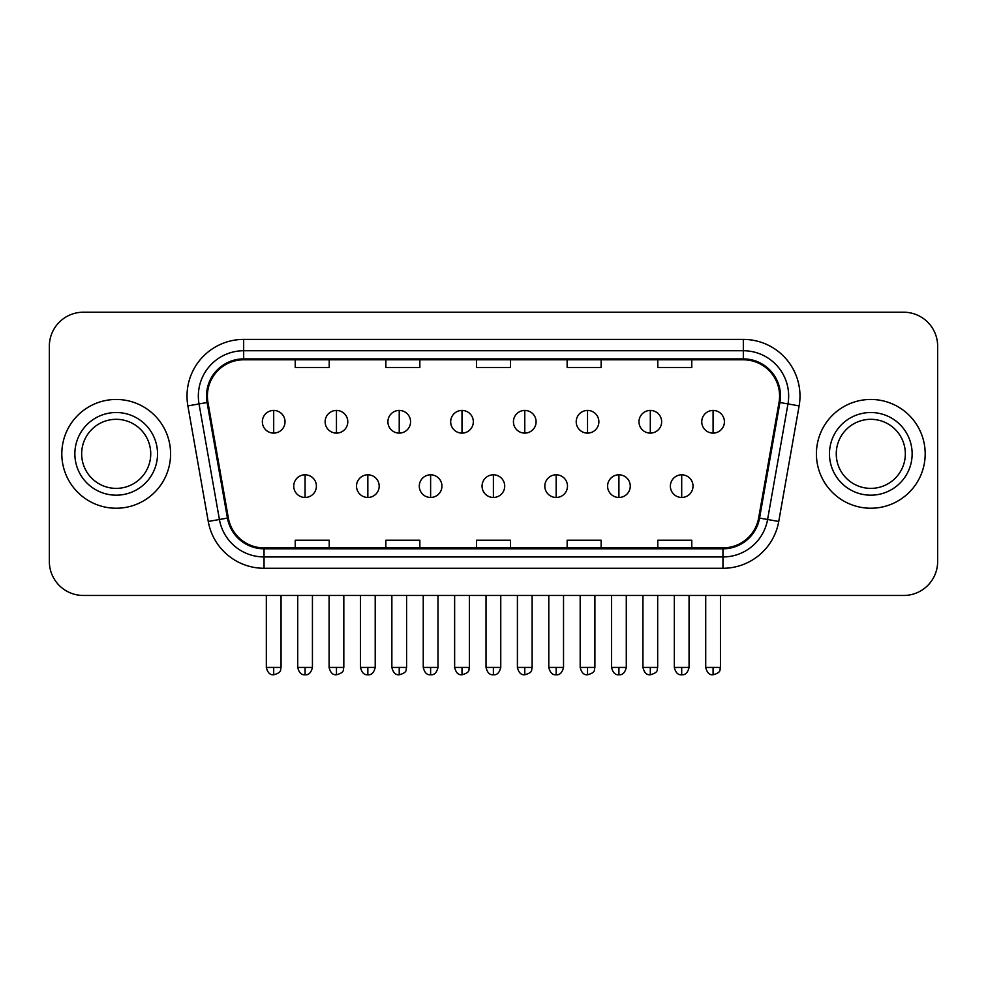 <?xml version="1.0" encoding="UTF-8"?>
<svg xmlns="http://www.w3.org/2000/svg" width="987" height="987" viewBox="0 0 987 987"><rect width="100%" height="100%" fill="white"/><g stroke="black" fill="none" stroke-linecap="round" stroke-linejoin="round"><path stroke-width="1.48" d="M61.811 453.847A54.384 54.384 0 0 0 116.195 508.231A54.384 54.384 0 0 0 170.591 453.847A54.384 54.384 0 0 0 116.195 399.464A54.384 54.384 0 0 0 61.811 453.847A54.384 54.384 0 0 0 116.195 508.231A54.384 54.384 0 0 0 170.591 453.847A54.384 54.384 0 0 0 116.195 399.464A54.384 54.384 0 0 0 61.811 453.847M816.409 453.847A54.384 54.384 0 0 0 870.805 508.231A54.384 54.384 0 0 0 925.189 453.847A54.384 54.384 0 0 0 870.805 399.464A54.384 54.384 0 0 0 816.409 453.847A54.384 54.384 0 0 0 870.805 508.231A54.384 54.384 0 0 0 925.189 453.847A54.384 54.384 0 0 0 870.805 399.464A54.384 54.384 0 0 0 816.409 453.847M207.406 396.058A36.26 36.26 0 0 1 243.666 359.799L743.334 359.799A36.26 36.26 0 0 1 779.039 402.351L758.658 517.928A36.26 36.26 0 0 1 722.953 547.884L264.047 547.884A36.26 36.26 0 0 1 228.342 517.928L207.961 402.351A36.26 36.26 0 0 1 207.406 396.058M206.505 396.058A37.161 37.161 0 0 0 207.073 402.511L227.442 518.076A37.161 37.161 0 0 0 264.047 548.797L722.953 548.797A37.161 37.161 0 0 0 759.558 518.076L779.927 402.511A37.161 37.161 0 0 0 743.334 358.898L243.666 358.898A37.161 37.161 0 0 0 206.505 396.058M187.875 405.891A56.654 56.654 0 0 1 243.666 339.405L743.334 339.405A56.654 56.654 0 0 1 799.125 405.891L778.743 521.469A56.654 56.654 0 0 1 722.953 568.278L264.047 568.278A56.654 56.654 0 0 1 208.257 521.469L187.875 405.891L199.029 403.93A45.316 45.316 0 0 1 243.666 350.743L743.334 350.743A45.316 45.316 0 0 1 787.971 403.93L767.59 519.495A45.316 45.316 0 0 1 722.953 556.952L264.047 556.952A45.316 45.316 0 0 1 219.41 519.495L199.029 403.93A45.316 45.316 0 0 1 198.35 396.058M937.65 346.203A33.99 33.99 0 0 0 903.66 312.213L83.34 312.213A33.99 33.99 0 0 0 49.35 346.203L49.35 561.48A33.99 33.99 0 0 0 83.34 595.469L903.66 595.469A33.99 33.99 0 0 0 937.65 561.48L937.65 346.203L937.65 561.48M476.499 359.799L476.499 367.472L510.501 367.472L510.501 359.799M385.868 359.799L385.868 367.472L419.857 367.472L419.857 359.799M295.224 359.799L295.224 367.472L329.214 367.472L329.214 359.799M567.143 359.799L567.143 367.472L601.132 367.472L601.132 359.799M657.786 359.799L657.786 367.472L691.776 367.472L691.776 359.799M510.501 547.884L510.501 540.21L476.499 540.21L476.499 547.884M419.857 547.884L419.857 540.21L385.868 540.21L385.868 547.884M329.214 547.884L329.214 540.21L295.224 540.21L295.224 547.884M601.132 547.884L601.132 540.21L567.143 540.21L567.143 547.884M691.776 547.884L691.776 540.21L657.786 540.21L657.786 547.884M49.35 346.203L49.35 561.48M903.66 312.213L83.34 312.213M83.34 595.469L903.66 595.469M273.695 410.444A11.326 11.326 0 0 0 262.357 421.782A11.326 11.326 0 0 0 273.695 433.108A11.326 11.326 0 0 0 285.021 421.782A11.326 11.326 0 0 0 273.695 410.444L273.695 433.108A11.326 11.326 0 0 0 285.021 421.782A11.326 11.326 0 0 0 273.695 410.444M305.082 474.809A11.326 11.326 0 0 0 293.744 486.135A11.326 11.326 0 0 0 305.082 497.46A11.326 11.326 0 0 0 316.408 486.135A11.326 11.326 0 0 0 305.082 474.809L305.082 497.46A11.326 11.326 0 0 0 316.408 486.135A11.326 11.326 0 0 0 305.082 474.809M336.456 410.444A11.326 11.326 0 0 0 325.13 421.782A11.326 11.326 0 0 0 336.456 433.108A11.326 11.326 0 0 0 347.794 421.782A11.326 11.326 0 0 0 336.456 410.444L336.456 433.108A11.326 11.326 0 0 0 347.794 421.782A11.326 11.326 0 0 0 336.456 410.444M399.229 410.444A11.326 11.326 0 0 0 387.903 421.782A11.326 11.326 0 0 0 399.229 433.108A11.326 11.326 0 0 0 410.567 421.782A11.326 11.326 0 0 0 399.229 410.444L399.229 433.108A11.326 11.326 0 0 0 410.567 421.782A11.326 11.326 0 0 0 399.229 410.444M462.002 410.444A11.326 11.326 0 0 0 450.677 421.782A11.326 11.326 0 0 0 462.002 433.108A11.326 11.326 0 0 0 473.328 421.782A11.326 11.326 0 0 0 462.002 410.444L462.002 433.108A11.326 11.326 0 0 0 473.328 421.782A11.326 11.326 0 0 0 462.002 410.444M524.776 410.444A11.326 11.326 0 0 0 513.437 421.782A11.326 11.326 0 0 0 524.776 433.108A11.326 11.326 0 0 0 536.101 421.782A11.326 11.326 0 0 0 524.776 410.444L524.776 433.108A11.326 11.326 0 0 0 536.101 421.782A11.326 11.326 0 0 0 524.776 410.444M367.843 474.809A11.326 11.326 0 0 0 356.517 486.135A11.326 11.326 0 0 0 367.843 497.46A11.326 11.326 0 0 0 379.181 486.135A11.326 11.326 0 0 0 367.843 474.809L367.843 497.46A11.326 11.326 0 0 0 379.181 486.135A11.326 11.326 0 0 0 367.843 474.809M430.616 474.809A11.326 11.326 0 0 0 419.29 486.135A11.326 11.326 0 0 0 430.616 497.46A11.326 11.326 0 0 0 441.942 486.135A11.326 11.326 0 0 0 430.616 474.809L430.616 497.46A11.326 11.326 0 0 0 441.942 486.135A11.326 11.326 0 0 0 430.616 474.809M493.389 474.809A11.326 11.326 0 0 0 482.051 486.135A11.326 11.326 0 0 0 493.389 497.46A11.326 11.326 0 0 0 504.715 486.135A11.326 11.326 0 0 0 493.389 474.809L493.389 497.46A11.326 11.326 0 0 0 504.715 486.135A11.326 11.326 0 0 0 493.389 474.809M150.74 453.847A34.533 34.533 0 0 0 116.195 419.315A34.533 34.533 0 0 0 81.662 453.847A34.533 34.533 0 0 0 116.195 488.38A34.533 34.533 0 0 0 150.74 453.847A34.533 34.533 0 0 1 116.195 488.38A34.533 34.533 0 0 1 81.662 453.847M905.338 453.847A34.533 34.533 0 0 0 870.805 419.315A34.533 34.533 0 0 0 836.26 453.847A34.533 34.533 0 0 0 870.805 488.38A34.533 34.533 0 0 0 905.338 453.847A34.533 34.533 0 0 1 870.805 488.38A34.533 34.533 0 0 1 836.26 453.847M587.536 410.444A11.326 11.326 0 0 0 576.211 421.782A11.326 11.326 0 0 0 587.536 433.108A11.326 11.326 0 0 0 598.875 421.782A11.326 11.326 0 0 0 587.536 410.444L587.536 433.108A11.326 11.326 0 0 0 598.875 421.782A11.326 11.326 0 0 0 587.536 410.444M650.31 410.444A11.326 11.326 0 0 0 638.984 421.782A11.326 11.326 0 0 0 650.31 433.108A11.326 11.326 0 0 0 661.648 421.782A11.326 11.326 0 0 0 650.31 410.444L650.31 433.108A11.326 11.326 0 0 0 661.648 421.782A11.326 11.326 0 0 0 650.31 410.444M713.083 410.444A11.326 11.326 0 0 0 701.757 421.782A11.326 11.326 0 0 0 713.083 433.108A11.326 11.326 0 0 0 724.409 421.782A11.326 11.326 0 0 0 713.083 410.444L713.083 433.108A11.326 11.326 0 0 0 724.409 421.782A11.326 11.326 0 0 0 713.083 410.444M556.162 474.809A11.326 11.326 0 0 0 544.824 486.135A11.326 11.326 0 0 0 556.162 497.46A11.326 11.326 0 0 0 567.488 486.135A11.326 11.326 0 0 0 556.162 474.809L556.162 497.46A11.326 11.326 0 0 0 567.488 486.135A11.326 11.326 0 0 0 556.162 474.809M618.923 474.809A11.326 11.326 0 0 0 607.597 486.135A11.326 11.326 0 0 0 618.923 497.46A11.326 11.326 0 0 0 630.261 486.135A11.326 11.326 0 0 0 618.923 474.809L618.923 497.46A11.326 11.326 0 0 0 630.261 486.135A11.326 11.326 0 0 0 618.923 474.809M681.696 474.809A11.326 11.326 0 0 0 670.37 486.135A11.326 11.326 0 0 0 681.696 497.46A11.326 11.326 0 0 0 693.022 486.135A11.326 11.326 0 0 0 681.696 474.809L681.696 497.46A11.326 11.326 0 0 0 693.022 486.135A11.326 11.326 0 0 0 681.696 474.809M743.334 339.405L743.334 358.898M199.029 403.93L207.073 402.511M264.047 568.278L264.047 548.797M722.953 548.797L722.953 568.278M759.558 518.076L778.743 521.469M208.257 521.469L227.442 518.076M779.927 402.511L799.125 405.891M243.666 339.405L243.666 358.898M273.695 667.422L266.33 667.422C267.613 672.678 270.068 675.133 273.695 674.787L273.695 667.422L281.061 667.422L281.061 595.469M305.082 667.422L297.716 667.422C298.999 672.678 301.454 675.133 305.082 674.787L305.082 667.422L312.435 667.422L312.435 595.469M336.456 667.422L329.09 667.422C330.386 672.678 332.841 675.133 336.456 674.787L336.456 667.422L343.821 667.422L343.821 595.469M399.229 667.422L391.864 667.422C393.147 672.678 395.602 675.133 399.229 674.787L399.229 667.422L406.595 667.422L406.595 595.469M462.002 667.422L454.637 667.422C455.92 672.678 458.375 675.133 462.002 674.787L462.002 667.422L469.368 667.422L469.368 595.469M524.776 667.422L517.41 667.422C518.693 672.678 521.148 675.133 524.776 674.787L524.776 667.422L532.141 667.422L532.141 595.469M367.843 667.422L360.477 667.422C361.773 672.678 364.228 675.133 367.843 674.787L367.843 667.422L375.208 667.422L375.208 595.469M430.616 667.422L423.25 667.422C424.533 672.678 426.989 675.133 430.616 674.787L430.616 667.422L437.981 667.422L437.981 595.469M493.389 667.422L486.023 667.422C487.307 672.678 489.762 675.133 493.389 674.787L493.389 667.422L500.754 667.422L500.754 595.469M157.538 453.847A41.331 41.331 0 0 0 116.195 412.517A41.331 41.331 0 0 0 74.864 453.847A41.331 41.331 0 0 0 116.195 495.178A41.331 41.331 0 0 0 157.538 453.847M912.136 453.847A41.331 41.331 0 0 0 870.805 412.517A41.331 41.331 0 0 0 829.462 453.847A41.331 41.331 0 0 0 870.805 495.178A41.331 41.331 0 0 0 912.136 453.847M587.536 667.422L580.183 667.422C581.466 672.678 583.922 675.133 587.536 674.787L587.536 667.422L594.902 667.422L594.902 595.469M650.31 667.422L642.944 667.422C644.227 672.678 646.682 675.133 650.31 674.787L650.31 667.422L657.675 667.422L657.675 595.469M713.083 667.422L705.717 667.422C707 672.678 709.456 675.133 713.083 674.787L713.083 667.422L720.448 667.422L720.448 595.469M556.162 667.422L548.797 667.422C550.08 672.678 552.535 675.133 556.162 674.787L556.162 667.422L563.528 667.422L563.528 595.469M618.923 667.422L611.558 667.422C612.853 672.678 615.308 675.133 618.923 674.787L618.923 667.422L626.289 667.422L626.289 595.469M681.696 667.422L674.331 667.422C675.614 672.678 678.069 675.133 681.696 674.787L681.696 667.422L689.062 667.422L689.062 595.469M266.33 667.422L266.33 595.469M281.061 667.422C280.012 669.704 282.627 672.295 273.695 674.787M297.716 667.422L297.716 595.469M312.435 667.422C311.152 672.678 308.697 675.133 305.082 674.787M329.09 667.422L329.09 595.469M343.821 667.422C342.785 669.704 345.401 672.295 336.456 674.787M391.864 667.422L391.864 595.469M406.595 667.422C405.558 669.704 408.174 672.295 399.229 674.787M454.637 667.422L454.637 595.469M469.368 667.422C468.332 669.704 470.935 672.295 462.002 674.787M517.41 667.422L517.41 595.469M532.141 667.422C531.092 669.704 533.708 672.295 524.776 674.787M360.477 667.422L360.477 595.469M375.208 667.422C373.925 672.678 371.47 675.133 367.843 674.787M423.25 667.422L423.25 595.469M437.981 667.422C436.698 672.678 434.243 675.133 430.616 674.787M486.023 667.422L486.023 595.469M500.754 667.422C499.471 672.678 497.016 675.133 493.389 674.787M580.183 667.422L580.183 595.469M594.902 667.422C593.866 669.704 596.481 672.295 587.536 674.787M642.944 667.422L642.944 595.469M657.675 667.422C656.639 669.704 659.254 672.295 650.31 674.787M705.717 667.422L705.717 595.469M720.448 667.422C719.412 669.704 722.015 672.295 713.083 674.787M548.797 667.422L548.797 595.469M563.528 667.422C562.232 672.678 559.777 675.133 556.162 674.787M611.558 667.422L611.558 595.469M626.289 667.422C625.005 672.678 622.55 675.133 618.923 674.787M674.331 667.422L674.331 595.469M689.062 667.422C687.779 672.678 685.323 675.133 681.696 674.787"/></g></svg>

